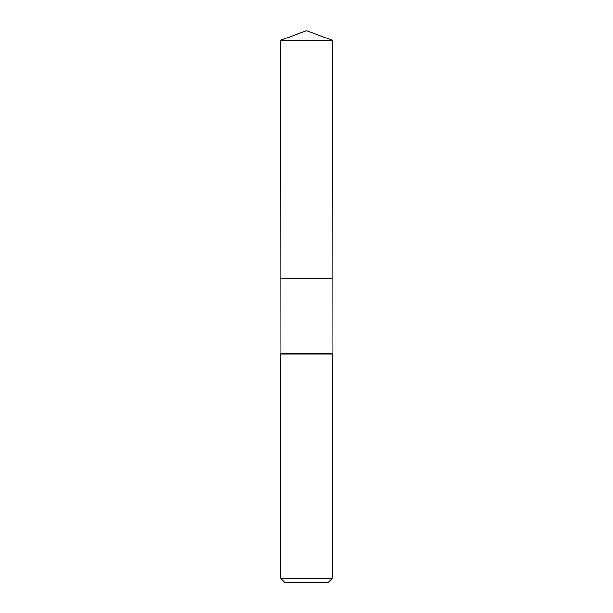 <?xml version="1.0" encoding="UTF-8"?>
<svg xmlns="http://www.w3.org/2000/svg" width="613" height="613" viewBox="0 0 613 613"><rect width="100%" height="100%" fill="white"/><g stroke="black" fill="none" stroke-linecap="round" stroke-linejoin="round"><path stroke-width="0.92" d="M280.631 40.297L280.785 278.264L332.215 278.264L332.169 353.417L280.831 353.417L280.785 278.264L332.215 278.264L332.369 40.297L280.631 40.297L306.5 30.65L332.369 40.297M280.831 353.417L280.631 353.962L332.369 353.962L332.169 353.417M332.369 578.228L280.631 578.228L284.761 582.35L328.239 582.35L332.369 578.228L332.369 353.962M306.5 278.264L332.215 278.264L332.369 40.297L306.5 30.65M280.631 578.228L280.631 353.962"/></g></svg>
